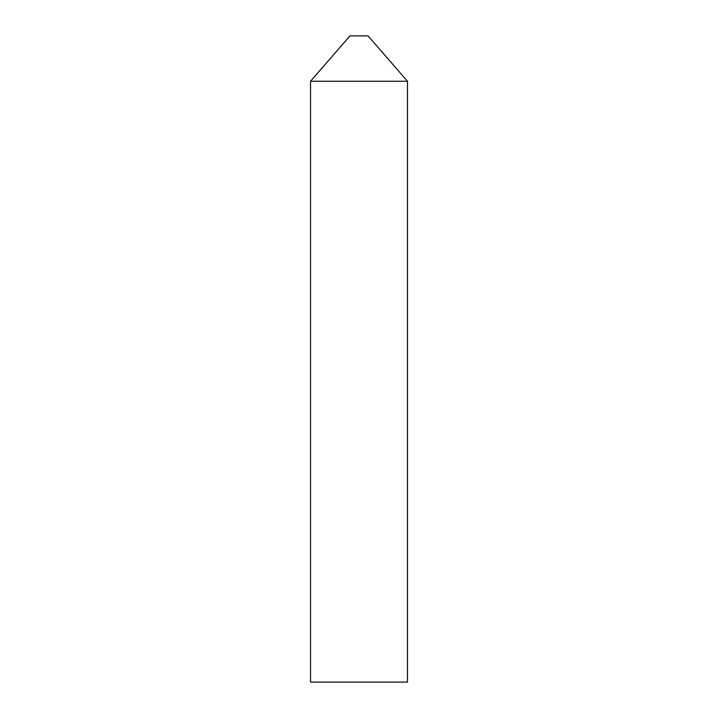<?xml version="1.0" encoding="UTF-8"?>
<svg xmlns="http://www.w3.org/2000/svg" width="718" height="718" viewBox="0 0 718 718"><rect width="100%" height="100%" fill="white"/><g stroke="black" fill="none" stroke-linecap="round" stroke-linejoin="round"><path stroke-width="1.08" d="M359 35.9L368.047 35.9L407.465 81.242L359 81.242L407.465 81.242L407.465 682.1L310.535 682.1L310.535 81.242L359 81.242L310.535 81.242L349.953 35.9L359 35.9"/></g></svg>
